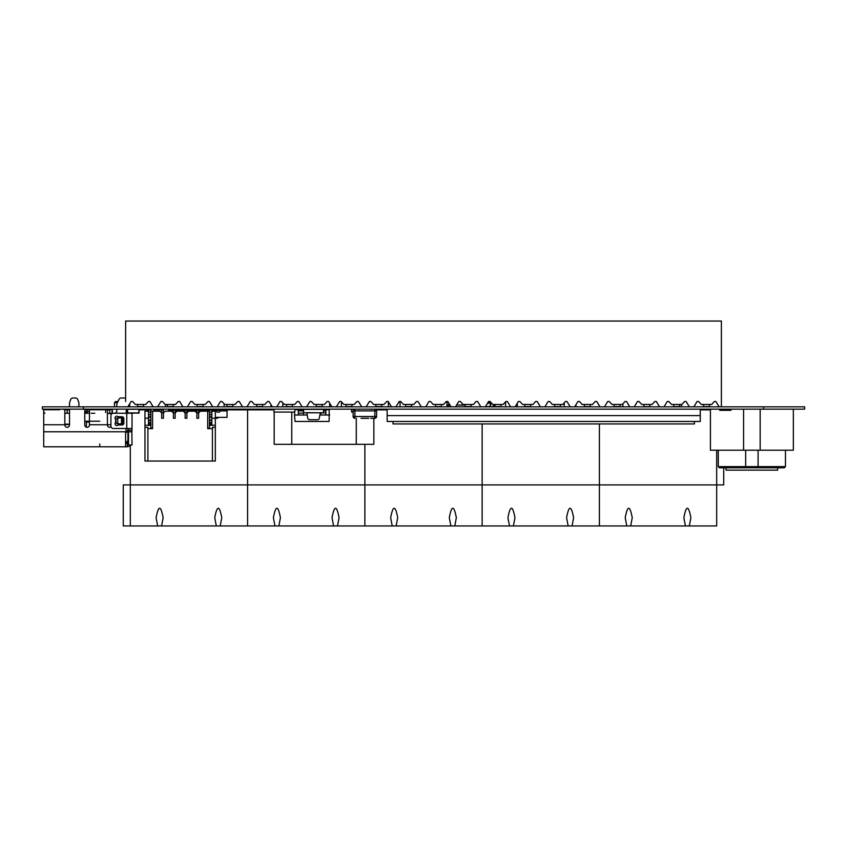 <?xml version="1.0" encoding="UTF-8"?>
<svg xmlns="http://www.w3.org/2000/svg" width="847" height="847" viewBox="0 0 847 847"><rect width="100%" height="100%" fill="white"/><g stroke="black" fill="none" stroke-linecap="round" stroke-linejoin="round"><path stroke-width="1.27" d="M42.35 409.143L42.35 406.835L42.35 409.143L804.65 409.143L804.65 406.835L804.65 409.143L804.65 406.835L763.602 406.835L763.602 409.143M42.35 406.835L763.602 406.835M491.154 402.674L487.745 402.844L491.154 402.674L490.307 406.719L485.617 406.719L490.307 406.369L490.307 403.204L487.533 403.204M490.074 401.478L492.763 404.453L490.074 401.478L488.592 401.478L485.363 406.835M490.625 402.674L490.614 403.204M490.572 406.835L493.473 406.369L493.473 404.453M490.307 403.087L491.578 403.14M493.833 406.369L493.833 404.453L493.833 406.369M325.862 409.736L329.218 409.736L329.112 421.457L295.063 421.457L294.491 415.009L298.303 415.009L298.303 410.319L303.586 410.319L303.586 409.143L303.586 410.615M329.674 415.009L325.862 415.009L325.862 412.733M325.862 415.009L320.59 415.009L320.59 412.955L325.862 412.955L325.862 415.009L319.88 415.009M307.217 415.009L298.303 415.009L303.586 415.009L303.586 412.733M298.303 409.736L294.957 409.736L294.491 415.009M325.862 410.615L325.862 409.143L325.862 410.319L323.522 410.319M325.862 412.955L325.862 410.837L323.522 410.837M298.303 413.251L303.586 412.955L303.586 410.837L298.303 410.837M298.303 410.319L298.303 409.143M303.586 412.955L303.586 415.009M309.155 409.143L315.02 409.143M306.222 412.785L306.889 413.145M373.855 418.291L373.855 444.326L274.174 444.326L274.174 412.076M291.76 412.076L291.76 444.326M356.269 418.291L356.269 444.326M351.59 409.143L351.59 412.076L353.135 412.076M273.952 409.143L273.952 412.076L294.756 412.076M296.376 409.143L296.376 409.736M108.84 409.736A1.408 1.408 -90 0 0 108.215 409.143A1.408 1.408 90 0 1 108.84 409.736L108.765 409.736M57.956 409.736A1.408 1.408 90 0 1 58.581 409.143M61.1 409.143L65.801 409.493M65.801 409.143L65.801 409.736M777.673 467.788L777.673 470.127L726.08 470.127L726.08 467.788M719.463 467.788L746.143 467.788L745.656 466.612L718.288 466.612L719.463 467.788M746.143 467.788L757.61 467.788L758.097 466.612L745.656 466.612L745.656 450.191M757.61 467.788L784.29 467.788L785.465 466.612L758.097 466.612L758.097 450.191M718.288 450.191L718.288 466.612M785.465 450.191L785.465 466.612M743.581 409.143L743.581 450.191L710.411 450.191L710.411 409.143M760.172 409.143L760.172 450.191L743.581 450.191M793.343 409.143L793.343 450.191L760.172 450.191M730.94 409.143L730.94 410.319L719.738 410.319L719.738 409.143M689.32 525.955L685.424 525.955L683.857 517.75C686.197 505.087 688.547 505.087 690.887 517.75L689.32 525.955L716.689 525.955L716.689 450.191M685.424 525.955L599.411 525.955L599.411 484.908L599.411 525.955L482.144 525.955L482.144 484.908L482.144 525.955L364.866 525.955L364.866 484.908L364.866 525.955L247.589 525.955L247.589 484.908L247.589 525.955L123.27 525.955L123.27 484.908L130.311 484.908L130.311 525.955M130.311 445.416L130.311 484.908L599.411 484.908L599.411 423.923L599.411 484.908L723.73 484.908L723.73 467.788M710.411 409.853L700.268 409.853M626.791 525.955L625.213 517.75C627.563 505.087 629.903 505.087 632.254 517.75L630.676 525.955M634.604 406.835L634.604 406.274M482.144 484.908L482.144 423.923L482.144 484.908M509.513 525.955L507.935 517.75C510.286 505.087 512.636 505.087 514.976 517.75L513.398 525.955M568.157 525.955L566.579 517.75C568.919 505.087 571.27 505.087 573.62 517.75L572.043 525.955M575.96 406.835L575.96 404.739M517.326 406.835L517.326 403.204M364.866 484.908L364.866 444.326L364.866 484.908M387.143 409.853L376.237 409.853M392.235 525.955L390.668 517.75C393.008 505.087 395.358 505.087 397.698 517.75L396.131 525.955M450.879 525.955L449.302 517.75C451.652 505.087 453.992 505.087 456.342 517.75L454.765 525.955M400.049 406.835L400.049 401.478M273.952 409.853L247.589 409.853L247.589 484.908L247.589 409.853L218.198 409.853M274.957 525.955L273.39 517.75C275.73 505.087 278.081 505.087 280.421 517.75L278.854 525.955M333.602 525.955L332.024 517.75C334.374 505.087 336.714 505.087 339.065 517.75L337.487 525.955M341.405 406.835L341.405 401.774M282.771 406.835L282.771 402.812M194.778 409.853L168.955 409.853M163.09 409.853L153.762 409.853L153.762 409.143L153.762 411.197L153.762 409.143M147.897 409.853L139.109 409.853M157.68 525.955L156.113 517.75C158.453 505.087 160.803 505.087 163.143 517.75L161.576 525.955M216.324 525.955L214.746 517.75C217.097 505.087 219.437 505.087 221.787 517.75L220.209 525.955M224.127 409.853L224.127 409.143M224.127 406.835L224.127 403.86M165.493 406.835L165.493 404.453M187.431 321.045L182.963 321.045M157.637 321.045L153.169 321.045M217.213 321.045L212.745 321.045M125.621 401.478L125.621 321.045L721.39 321.045L721.39 406.835M153.169 406.835L149.898 401.478L153.169 406.835M127.855 406.835L131.126 401.478L132.619 401.478L135.298 404.453L145.726 404.453L148.405 401.478L149.898 401.478M157.637 406.835L160.919 401.478L162.402 401.478L165.091 404.453L175.509 404.453L178.198 401.478L179.68 401.478L182.963 406.835L179.68 401.478M187.431 406.835L190.702 401.478L192.195 401.478L194.874 404.453L205.302 404.453L207.981 401.478L209.474 401.478L212.745 406.835L209.474 401.478M217.213 406.835L220.495 401.478L221.988 401.478L224.667 404.453L235.095 404.453L237.774 401.478L239.256 401.478L242.538 406.835L239.256 401.478M247.006 406.835L250.278 401.478L251.771 401.478L254.449 404.453L264.878 404.453L267.557 401.478L269.05 401.478L272.321 406.835L269.05 401.478M276.789 406.835L280.071 401.478L281.564 401.478L284.243 404.453L294.671 404.453L297.35 401.478L298.832 401.478L302.114 406.835L298.832 401.478M306.582 406.835L309.854 401.478L311.347 401.478L314.025 404.453L324.454 404.453L327.133 401.478L328.625 401.478L331.908 406.835L328.625 401.478M336.375 406.835L339.647 401.478L341.14 401.478L343.818 404.453L354.247 404.453L356.926 401.478L358.419 401.478L361.69 406.835L358.419 401.478M366.158 406.835L369.44 401.478L370.922 401.478L373.601 404.453L384.03 404.453L386.708 401.478L388.201 401.478L391.483 406.835L388.201 401.478M395.951 406.835L399.223 401.478L400.716 401.478L403.394 404.453L413.823 404.453L416.502 401.478L417.995 401.478L421.266 406.835L417.995 401.478M425.734 406.835L429.016 401.478L430.498 401.478L433.188 404.453L443.606 404.453L446.284 401.478L447.777 401.478L451.059 406.835L447.777 401.478M455.527 406.835L458.799 401.478L460.292 401.478L462.97 404.453L473.399 404.453L476.078 401.478L477.57 401.478L480.842 406.835L477.57 401.478M492.763 404.453L503.182 404.453L505.871 401.478L507.353 401.478L510.635 406.835L507.353 401.478M515.103 406.835L518.375 401.478L519.867 401.478L522.546 404.453L532.975 404.453L535.653 401.478L537.146 401.478L540.418 406.835L537.146 401.478M544.886 406.835L548.168 401.478L549.65 401.478L552.339 404.453L562.757 404.453L565.447 401.478L566.929 401.478L570.211 406.835L566.929 401.478M574.679 406.835L577.95 401.478L579.443 401.478L582.122 404.453L592.551 404.453L595.229 401.478L596.722 401.478L599.994 406.835L596.722 401.478M604.462 406.835L607.744 401.478L609.237 401.478L611.915 404.453L622.344 404.453L625.022 401.478L626.505 401.478L629.787 406.835L626.505 401.478M634.255 406.835L637.526 401.478L639.019 401.478L641.698 404.453L652.126 404.453L654.805 401.478L656.298 401.478L659.569 406.835L656.298 401.478M664.037 406.835L667.32 401.478L668.812 401.478L671.491 404.453L681.92 404.453L684.598 401.478L686.081 401.478L689.363 406.835L686.081 401.478M693.831 406.835L697.102 401.478L698.595 401.478L701.274 404.453L711.702 404.453L714.381 401.478L715.874 401.478L719.156 406.835L715.874 401.478M693.831 321.045L689.363 321.045M664.037 321.045L659.569 321.045M634.255 321.045L629.787 321.045M604.462 321.045L599.994 321.045M574.679 321.045L570.211 321.045M544.886 321.045L540.418 321.045M515.103 321.045L510.635 321.045M485.31 321.045L480.842 321.045M455.527 321.045L451.059 321.045M425.734 321.045L421.266 321.045M395.951 321.045L391.483 321.045M366.158 321.045L361.69 321.045M336.375 321.045L331.908 321.045M306.582 321.045L302.114 321.045M276.789 321.045L272.321 321.045M247.006 321.045L242.538 321.045M711.702 321.045L701.274 321.045L711.702 321.045M681.92 321.045L671.491 321.045L681.92 321.045M652.126 321.045L641.698 321.045L652.126 321.045M622.344 321.045L611.915 321.045L622.344 321.045M592.551 321.045L582.122 321.045L592.551 321.045M562.757 321.045L552.339 321.045L562.757 321.045M532.975 321.045L522.546 321.045L532.975 321.045M503.182 321.045L492.763 321.045L503.182 321.045M473.399 321.045L462.97 321.045L473.399 321.045M443.606 321.045L433.188 321.045L443.606 321.045M413.823 321.045L403.394 321.045L413.823 321.045M384.03 321.045L373.601 321.045L384.03 321.045M354.247 321.045L343.818 321.045L354.247 321.045M324.454 321.045L314.025 321.045L324.454 321.045M294.671 321.045L284.243 321.045L294.671 321.045M264.878 321.045L254.449 321.045L264.878 321.045M235.095 321.045L224.667 321.045L235.095 321.045M205.302 321.045L194.874 321.045L205.302 321.045M175.509 321.045L165.091 321.045L175.509 321.045M145.726 321.045L135.298 321.045L145.726 321.045M132.619 401.478L135.298 404.453M698.595 401.478L701.274 404.453M609.237 401.478L611.915 404.453M639.019 401.478L641.698 404.453M668.812 401.478L671.491 404.453M579.443 401.478L582.122 404.453M549.65 401.478L552.339 404.453M519.867 401.478L522.546 404.453M460.292 401.478L462.97 404.453M430.498 401.478L433.188 404.453M400.716 401.478L403.394 404.453M370.922 401.478L373.601 404.453M341.14 401.478L343.818 404.453M311.347 401.478L314.025 404.453M281.564 401.478L284.243 404.453M251.771 401.478L254.449 404.453M221.988 401.478L224.667 404.453M192.195 401.478L194.874 404.453M162.402 401.478L165.091 404.453M673.725 406.835L673.725 404.453L673.725 406.835L673.725 404.453L673.725 406.539L679.686 406.539L679.686 404.453M643.932 406.835L643.932 404.453L643.932 406.835L649.893 406.539L649.893 404.453M643.932 406.539L643.932 404.453L643.932 406.539L649.893 406.835M703.508 406.835L703.508 404.453L703.508 406.835L709.468 406.835M709.468 406.539L703.508 406.539L703.508 404.453L703.508 406.539L709.468 406.539L709.468 404.453M137.532 406.835L137.532 404.453L137.532 406.835L137.532 404.453L137.532 406.539L143.492 406.835M167.325 406.835L167.325 404.453L167.325 406.835L173.275 406.835M197.107 406.835L197.107 404.453L197.107 406.835L197.107 404.453L197.107 406.539L203.068 406.835M226.901 406.835L226.901 404.453L226.901 406.835L226.901 404.453L226.901 406.539L232.851 406.835M256.683 406.835L256.683 404.453L256.683 406.835L256.683 404.453L256.683 406.539L262.644 406.835M286.477 406.835L286.477 404.453L286.477 406.835L292.437 406.539L292.437 404.453M316.259 406.835L316.259 404.453L316.259 406.835L322.22 406.539L322.22 404.453M346.052 406.835L346.052 404.453L346.052 406.835L352.013 406.539L352.013 404.453M375.835 406.835L375.835 404.453L375.835 406.835L375.835 404.453L375.835 406.539L381.796 406.539L381.796 404.453M405.628 406.835L405.628 404.453L405.628 406.835L405.628 404.453L405.628 406.539L411.589 406.539L411.589 404.453M435.422 406.835L435.422 404.453L435.422 406.835L435.422 404.453L435.422 406.539L441.372 406.539L441.372 404.453M465.204 406.835L465.204 404.453L465.204 406.835L465.204 404.453L465.204 406.539L471.165 406.835M494.997 406.835L494.997 404.453L494.997 406.835L494.997 404.453L494.997 406.539L500.948 406.835M524.78 406.835L524.78 404.453L524.78 406.835L524.78 404.453L524.78 406.539L530.741 406.835M554.573 406.835L554.573 404.453L554.573 406.835L554.573 404.453L554.573 406.539L560.523 406.835M584.356 406.835L584.356 404.453L584.356 406.835L584.356 404.453L584.356 406.539L590.317 406.539L590.317 404.453M614.149 406.835L614.149 404.453L614.149 406.835L614.149 404.453L614.149 406.539L620.099 406.539L620.099 404.453M614.149 406.539L620.099 406.835M590.317 406.539L584.356 406.539L590.317 406.835M471.165 406.539L465.204 406.539L471.165 406.539L471.165 404.453M500.948 406.539L494.997 406.539L500.948 406.539L500.948 404.453M352.013 406.539L346.052 406.539L352.013 406.835M381.796 406.539L375.835 406.539L381.796 406.835M411.589 406.539L405.628 406.539L411.589 406.835M441.372 406.539L435.422 406.539L441.372 406.835M530.741 406.539L524.78 406.539L530.741 406.539L530.741 404.453M560.523 406.539L554.573 406.539L560.523 406.539L560.523 404.453M322.22 406.539L316.259 406.539L322.22 406.835M286.477 406.539L292.437 406.835M673.725 406.539L679.686 406.835M137.532 406.539L143.492 406.539L143.492 404.453M167.325 406.539L173.275 406.539L173.275 404.453M197.107 406.539L203.068 406.539L203.068 404.453M226.901 406.539L232.851 406.539L232.851 404.453M256.683 406.539L262.644 406.539L262.644 404.453M110.946 426.496A2.35 2.35 90 0 1 109.454 427.301A2.35 2.35 90 0 1 107.4 424.982L107.4 413.495L112.323 413.135M107.4 413.484L112.238 413.484L107.4 413.484L107.4 409.916L112.09 409.736L112.09 413.135L112.323 409.736M69.518 409.143L69.518 424.982A2.35 2.35 90 0 1 67.178 427.322A2.35 2.35 90 0 1 64.827 424.982L64.827 409.736L69.518 409.736M64.827 413.251L64.827 424.156L64.827 413.251L69.518 413.251M128.511 441.52L126.754 443.277L128.511 441.52A1.758 1.758 90 0 1 128.5 441.711L128.511 441.615M132.026 441.52L132.026 440.927M130.756 444.95A5.273 5.273 90 0 1 127.336 446.761L125.578 446.793L125.578 443.277L127.336 443.172L127.336 446.761A5.273 5.273 90 0 0 130.756 444.95M99.777 446.793L105.642 446.793L99.777 446.793L105.642 446.793L99.777 446.793L99.777 443.987M127.992 442.759A1.758 1.758 90 0 1 127.749 442.97L127.336 443.172M125.578 431.779L125.578 446.793L43.716 446.793L43.716 409.736L53.001 409.736M121.163 398.005L125.303 398.005A2.35 2.35 90 0 1 125.621 398.026A2.35 2.35 -90 0 0 125.303 398.005L121.163 398.005A2.35 2.35 -90 0 0 119.067 399.297L117.034 403.373A2.35 2.35 -90 0 0 116.78 404.421L116.78 406.835M43.716 446.793L125.578 446.793L125.578 434.13L125.578 443.277M89.454 422.113L86.405 422.113L86.405 427.216L86.405 424.156M128.511 430.255L132.026 430.255L132.026 413.251L113.265 413.251A2.35 2.35 -90 0 0 110.915 415.602L110.915 426.147A2.35 2.35 -90 0 0 113.265 428.497L131.804 428.497L132.026 444.95L132.026 442.663L132.026 444.95L128.511 444.95L128.511 429.376L127.632 428.497L128.511 429.376M91.19 413.251L94.726 413.251M89.454 409.757L89.454 424.982A2.35 2.35 90 0 1 87.114 427.322A2.35 2.35 90 0 1 84.764 424.982L84.764 409.736L93.572 409.736M89.454 411.526L87.114 411.494L87.114 409.736M117.373 402.696L114.44 402.696L114.44 406.835M89.454 424.749L107.4 424.749L107.4 409.916M87.114 413.251L87.114 411.494L84.764 411.494L84.764 409.736A1.758 1.758 -90 0 0 84.668 409.143A1.758 1.758 90 0 1 84.764 409.736L84.764 411.494L86.521 413.251L89.454 413.251M105.642 412.531L105.642 409.736L105.642 412.531M121.492 423.807L117.722 423.807A1.758 1.758 90 0 1 115.965 422.05L115.965 419.699A1.758 1.758 90 0 1 117.722 417.942L121.492 417.942L121.492 423.807L123.715 423.807M72.906 398.005L75.521 398.005A2.35 2.35 90 0 1 77.712 399.53L78.75 402.293A2.35 2.35 90 0 1 78.898 403.119L78.898 405.628A1.758 1.758 90 0 1 78.549 406.687A1.758 1.758 -90 0 0 78.898 405.628L78.898 403.119A2.35 2.35 -90 0 0 78.75 402.293L77.712 399.53A2.35 2.35 -90 0 0 75.521 398.005L72.906 398.005A2.35 2.35 -90 0 0 70.703 399.53L69.666 402.293A2.35 2.35 -90 0 0 69.518 403.119L69.518 406.835M129.686 406.835L129.686 404.421A2.35 2.35 -90 0 0 129.633 403.924A2.35 2.35 90 0 1 129.686 404.421L129.686 406.835M125.578 443.045L127.929 440.694L125.578 443.045L127.929 440.694L127.929 428.518L127.929 440.694L127.929 431.779L127.177 431.779M122.063 424.982L118.728 424.982A1.758 1.758 -90 0 0 117.754 425.268A1.758 1.758 90 0 1 115.319 422.833A1.758 1.758 -90 0 0 115.605 421.859L115.605 419.89A1.758 1.758 -90 0 0 115.319 418.916A1.758 1.758 90 0 1 117.754 416.48A1.758 1.758 -90 0 0 118.728 416.766L122.063 416.766A1.758 1.758 90 0 1 123.821 418.524L123.821 423.225A1.758 1.758 90 0 1 122.063 424.982M69.518 424.622L64.827 424.622M112.323 413.442L112.323 409.143L116.78 409.143L116.78 410.901A2.35 2.35 90 0 1 114.44 413.251M132.026 429.376L132.026 420.292M122.487 423.807L122.487 417.942L123.715 417.942L123.726 423.786M59.555 409.736L43.716 409.736M114.44 402.696L115.605 401.52L117.955 401.52M127.378 411.261L126.161 410.763L127.378 409.546M43.716 412.076L44.891 413.251M86.521 413.251L84.764 413.251L84.764 421.224L99.777 421.224M43.716 424.749L64.827 424.749L64.827 409.736M125.875 432.997L126.161 428.497M126.161 413.251L126.161 410.763M89.454 421.224L84.764 421.224M122.487 417.942L121.492 417.942M89.263 409.736L109.75 409.736L109.75 413.251M126.754 432.097L127.929 430.064M69.518 424.156L64.827 424.156L69.518 424.156M700.268 409.143L700.268 415.602L387.143 415.602L387.143 421.457L700.268 421.457L700.268 415.602L387.143 415.602L387.143 409.143M694.413 421.457L694.413 423.923L393.008 423.923L393.008 421.457M374.046 409.143L370.721 409.323M136.176 409.143L138.866 409.27L138.866 412.913L127.611 412.913L127.611 409.27L138.866 409.27L138.866 412.913L136.759 413.145L139.109 413.061L139.109 409.143M127.378 409.143L127.463 413.145L136.759 413.082L127.611 412.913L127.611 409.27L130.311 409.143M135.838 413.082L134.705 413.082M131.529 413.082L130.671 413.082M134.567 413.082L133.35 413.082M133.127 413.082L132.005 413.082M98.061 409.143L95.362 409.736L106.616 409.736L103.927 409.143M106.849 409.736L106.849 409.143M95.129 409.143L95.129 409.736M147.897 411.197L147.897 409.143L147.897 411.197M370.721 418.291L374.829 418.291A1.758 1.758 -104 0 0 376.587 416.533L376.587 410.901A1.758 1.758 -104 0 0 374.829 409.143A1.758 1.758 116.6 0 1 376.587 410.901A1.758 1.758 -104 0 0 374.829 409.143A1.758 1.758 116.6 0 1 376.587 410.901L376.587 416.533L376.587 410.901A1.758 1.758 -104 0 0 374.829 409.143L370.721 409.143L374.829 409.143A1.758 1.758 -104 0 1 376.587 410.901L376.587 416.533L376.587 410.901A1.758 1.758 -104 0 0 374.829 409.143L370.721 409.143L374.829 409.143A1.758 1.758 -104 0 1 376.587 410.901L376.587 416.533A1.758 1.758 116.6 0 1 374.829 418.291A1.758 1.758 -104 0 0 376.587 416.533A1.758 1.758 116.6 0 1 374.829 418.291L370.721 418.291L374.829 418.291A1.758 1.758 -104 0 0 376.587 416.533L376.587 410.901L376.587 416.533L376.587 410.901L376.587 416.533L376.587 410.901L376.587 416.533L374.829 416.533L374.829 410.901L354.893 410.901L354.893 416.533L374.829 416.533L374.829 418.291A1.758 1.758 -104 0 0 376.587 416.533L376.587 410.901L376.587 416.533A1.758 1.758 -104 0 1 374.829 418.291A1.758 1.758 -104 0 0 376.587 416.533M374.829 409.143L354.893 409.143A1.758 1.758 -104 0 0 353.135 410.901L354.893 410.901L354.893 409.143L374.829 409.143L374.829 410.901L376.587 410.901M353.135 416.533A1.758 1.758 -104 0 0 354.893 418.291L354.893 416.533L353.135 416.533L353.135 410.901L353.135 416.533M362.124 418.323L362.696 418.323M363.49 418.323L364.051 418.291M362.241 418.323L363.935 418.291M364.443 418.323L366.37 418.291M366.762 418.323L368.53 418.291M368.689 418.323L367.799 418.323M448.719 403.003L448.719 406.835A1.758 1.758 0 0 1 446.951 405.078L446.951 401.478M365.671 418.323L367.598 418.323M363.352 418.323L364.993 418.323M363.734 418.323L364.316 418.291M361.034 418.323L362.971 418.323M321.765 412.785L306.805 412.669L307.789 418.249A1.758 1.758 90 0 0 309.526 419.699L317.583 419.699A1.758 1.758 90 0 0 319.308 418.249L320.293 412.669L323.522 412.785L323.522 409.143M323.522 412.785L303.586 412.785L303.586 409.143M303.586 412.785L305.344 412.785M323.522 409.376L323.522 412.669L323.522 409.376L303.586 409.376M148.49 411.197L144.964 411.197L148.49 411.197L144.964 411.197L148.49 411.197L144.964 411.197L144.964 425.268L150.83 425.268L148.49 425.268L148.49 420.313L150.83 420.313L150.83 417.031L150.83 420.027L150.83 417.327L148.49 417.327L150.83 417.031L148.49 417.031L150.83 417.327M148.49 424.103L148.49 422.928L150.83 422.928L150.83 424.103L148.49 424.103L150.83 424.103L150.83 425.268L150.83 424.103L150.83 425.268L148.49 425.268L148.49 417.327L148.49 420.027L150.83 420.027L148.49 420.027L148.49 417.031L150.83 417.031L150.83 410.022L148.49 410.022L150.83 410.022L150.83 412.076L150.83 410.022L148.49 410.022L150.83 410.022L150.83 411.197L152.587 411.197L152.587 428.656L147.897 428.656L147.897 461.043L144.964 461.043L144.964 425.268L144.964 427.301L147.897 427.301L147.897 461.043L144.964 461.043L144.964 427.301L147.897 427.301L147.897 461.043L144.964 461.043L144.964 418.238L144.964 425.268L148.49 425.268L148.49 424.103L150.83 424.103L150.83 422.928L148.49 422.928L150.83 422.928L150.83 420.313L148.49 420.313L150.83 420.027M148.49 416.745L150.83 416.745L150.83 414.427L148.49 414.427L148.49 416.745L150.83 416.745L148.49 417.031L148.49 412.076L148.49 414.427L150.83 414.427L148.49 414.427L148.49 417.031L150.83 417.031L148.49 417.327M148.49 414.427L148.49 412.076L150.83 412.076L150.83 414.427L150.83 412.076L148.49 412.076L148.49 410.022L150.83 410.022L150.83 411.197L152.587 411.197L152.587 428.656L150.83 427.64L150.83 411.197L152.587 411.197L152.587 428.656L147.897 428.656L152.587 428.656L150.83 427.64L150.83 411.197L159.924 411.197L152.587 411.197L159.924 411.197L161.682 412.955L161.682 418.238L163.439 418.238L161.682 418.238L161.682 412.955L159.924 411.197L152.587 411.197M209.474 414.427L211.814 414.427L209.474 414.427L211.814 414.427L211.814 416.745L209.474 416.745L211.814 416.745L211.814 412.076L211.814 425.268L209.474 425.268L211.814 425.268L211.814 422.632L209.474 422.632L209.474 417.031L209.474 420.313L209.474 417.327L211.814 417.327L209.474 417.031L211.814 417.327L211.814 420.027L209.474 420.313L211.814 420.313L209.474 420.027L211.814 420.027L211.814 417.031L209.474 417.031L211.814 417.031L209.474 417.031L209.474 414.712L209.474 417.031L211.814 417.031L209.474 417.031L211.814 417.031L209.474 417.031L209.474 414.712L209.474 416.745L209.474 414.712L209.474 416.745L211.814 416.745L211.814 414.712L209.474 414.712L209.474 410.022L211.814 410.022L209.474 410.022L209.474 412.076L209.474 410.022L211.814 410.022L209.474 410.022L211.814 410.022L211.814 412.076L209.474 412.076L209.474 414.712L211.814 414.712L209.474 414.712L209.474 412.076L211.814 412.076L209.474 412.076M211.814 411.197L215.329 411.197L215.329 454.003L215.329 411.197L211.814 411.197L215.329 411.197L211.814 411.197L215.329 411.197L215.329 425.268L209.474 425.268L209.474 422.928L211.814 422.928L209.474 422.928L209.474 424.103L209.474 422.928L211.814 422.928L209.474 422.928L211.814 422.928L209.474 422.928L209.474 420.313L211.814 420.313L209.474 420.313L211.814 420.313L211.814 417.327M211.814 412.076L211.814 425.268L211.814 424.103L209.474 424.103L209.474 427.64L207.706 428.656L212.406 428.656L212.406 461.043L147.897 461.043L215.329 461.043L215.329 425.268L215.329 427.301L212.406 427.301L212.406 461.043L212.406 427.301L215.329 427.301L215.329 461.043L215.329 418.238L215.329 425.268L211.814 425.268L211.814 424.103L209.474 424.103L211.814 424.103L211.814 422.928L209.474 422.928M211.814 422.632L211.814 420.313L209.474 420.313L209.474 422.632L211.814 422.928L211.814 420.61L209.474 420.61L209.474 422.632L211.814 422.632L211.814 420.027M198.621 411.081L198.621 418.238L198.621 410.022L198.621 412.955L196.864 412.955L196.864 418.238L198.621 418.238L196.864 418.238L196.864 412.955L195.106 411.197L188.648 411.197L186.891 412.955L186.891 418.238L185.133 418.238L186.891 418.238L186.891 412.955L185.133 412.955L185.133 418.238L185.133 412.955L183.375 411.197L176.928 411.197L175.17 412.955L175.17 418.238L173.402 418.238L175.17 418.238L175.17 412.955L173.402 412.955L173.402 418.238L173.402 412.955L171.645 411.197L165.197 411.197L163.439 412.955L163.439 418.238L163.439 412.955L161.682 412.955L161.682 418.238L163.439 418.238L161.682 418.238L161.682 412.955L161.682 418.238L161.682 412.955L159.924 411.197L150.83 411.197L150.83 427.64L152.587 428.656M196.864 410.022L198.621 410.022L196.864 410.022L198.621 410.022L196.864 410.022L198.621 410.022L196.864 410.022L196.864 418.238L198.621 418.238L196.864 418.238L196.864 412.955L196.864 418.238L196.864 412.955L195.106 411.197L188.648 411.197L186.891 412.955L185.133 412.955L185.133 418.238L186.891 418.238L185.133 418.238L185.133 412.955L185.133 418.238L185.133 412.955L183.375 411.197L176.928 411.197L175.17 412.955L173.402 412.955L173.402 418.238L175.17 418.238L173.402 418.238L173.402 412.955L173.402 418.238L173.402 412.955L171.645 411.197L165.197 411.197L163.439 412.955L161.682 412.955L159.924 411.197L161.682 412.955L161.682 410.022L161.682 412.955L163.439 412.955L163.439 418.238L161.682 418.238L163.439 418.238L163.439 410.022L161.682 410.022L161.682 412.955L163.439 412.955L161.682 412.955L163.439 412.955L163.439 418.238L163.439 410.022L161.682 410.022L163.439 410.022L163.439 412.955L165.197 411.197L171.645 411.197L165.197 411.197L171.645 411.197L173.402 412.955L171.645 411.197L173.402 412.955L173.402 410.022L173.402 412.955L175.17 412.955L175.17 418.238L173.402 418.238L175.17 418.238L175.17 410.022L173.402 410.022L173.402 412.955L175.17 412.955L173.402 412.955L175.17 412.955L175.17 418.238L175.17 410.022L173.402 410.022L175.17 410.022L175.17 412.955L176.928 411.197L183.375 411.197L176.928 411.197L183.375 411.197L185.133 412.955L183.375 411.197L185.133 412.955L185.133 410.022L185.133 412.955L186.891 412.955L186.891 418.238L185.133 418.238L186.891 418.238L186.891 410.022L185.133 410.022L185.133 412.955L186.891 412.955L185.133 412.955L186.891 412.955L186.891 418.238L186.891 410.022L185.133 410.022L186.891 410.022L186.891 412.955L188.648 411.197L195.106 411.197L188.648 411.197L195.106 411.197L196.864 412.955L195.106 411.197L196.864 412.955L198.621 412.955L200.379 411.197L209.474 411.197L200.379 411.197L207.706 411.197L200.379 411.197L198.621 412.955L198.621 418.238L196.864 418.238L198.621 418.238L198.621 412.955L196.864 412.955L196.864 410.022L196.864 412.955L198.621 412.955L196.864 412.955L198.621 412.955L198.621 418.238L198.621 412.955L200.379 411.197L209.474 411.197M209.474 424.103L209.474 427.64L207.706 428.656L207.706 411.197L207.706 428.656L212.406 428.656L212.406 461.043L215.329 461.043L215.329 459.868L215.329 461.043L147.897 461.043M211.814 418.238L215.329 418.238L211.814 418.238L215.329 418.238L215.329 411.197L215.329 418.238L211.814 418.238L215.329 418.238L211.814 418.238L211.814 425.268L215.329 425.268M148.49 418.238L144.964 418.238L148.49 418.238L144.964 418.238L144.964 411.197L144.964 418.238L148.49 418.238M163.09 410.022L163.09 409.143M168.955 409.143L168.955 410.319L168.955 409.143M215.329 418.291L216.79 418.291L215.329 418.291M218.346 417.359A1.758 1.758 116.6 0 1 216.79 418.291A1.758 1.758 116.6 0 0 218.346 417.359M216.79 409.143A1.758 1.758 116.6 0 1 218.441 410.319A1.758 1.758 116.6 0 0 216.79 409.143L216.79 410.319M202.984 410.319L202.984 409.62L198.018 409.143L195.128 409.62L195.128 410.319M198.293 409.26L202.984 409.26L198.029 409.143M195.128 409.143L194.778 410.319L194.778 409.503M206.149 410.319L206.149 409.62L203.259 409.143L203.291 410.319M206.149 409.143L206.499 410.319L206.499 409.503M173.116 410.901L173.116 410.319L173.116 410.901L173.116 410.319L173.116 410.901L173.116 410.319L173.116 410.901L173.116 410.319L173.116 410.901L171.761 410.901L171.761 410.319L173.116 410.319L168.426 410.319L168.426 411.197M215.329 417.359L227.06 417.359L227.06 410.319L222.369 410.319L227.06 410.319M171.761 410.319L168.426 410.319M181.798 410.901L178.569 411.197L178.569 410.319L175.869 410.319L178.569 410.319L175.869 410.319L175.869 412.097L175.869 410.901L175.17 410.901M184.36 412.097L184.434 410.319L181.734 410.319L184.434 410.319L181.734 410.319L181.734 410.901M193.529 410.901L190.3 411.197L190.3 410.319L187.6 410.319L190.3 410.319L187.6 410.319L187.6 412.097L187.6 410.901L186.891 410.901M196.091 412.097L196.155 410.319L193.465 410.319L196.155 410.319L193.465 410.319L193.465 410.901M205.26 410.901L202.02 411.197L202.02 410.319L199.32 410.319L202.02 410.319L199.32 410.319L199.32 412.097L199.32 410.901L198.621 410.901M209.474 410.901L207.886 411.197L207.886 410.319L205.186 410.319L207.886 410.319L205.186 410.319L205.186 410.901M216.98 410.901L213.751 411.197L213.751 410.319L211.814 410.319L219.617 410.319L216.917 410.319L218.261 410.319L216.917 410.319L216.917 412.097L219.617 412.097L219.617 410.319L216.917 410.319M180.739 410.901L180.739 410.319L185.133 410.319M186.891 410.319L196.864 410.319M198.621 410.319L209.474 410.319M178.569 410.319L180.739 410.319M173.402 410.901L168.426 410.901M185.133 410.901L184.36 410.901M196.864 410.901L196.091 410.901M227.06 410.901L219.553 410.901M222.369 410.901L222.369 410.319L222.369 410.901L222.369 410.319L222.369 410.901L222.369 410.319L222.369 410.901L222.369 410.319L222.369 410.901L223.714 410.901L223.714 410.319M196.155 412.097L196.155 410.901M184.434 412.097L184.434 410.901M219.553 412.097L219.617 410.901M219.617 412.097L216.917 412.097L216.917 410.901M148.49 420.313L150.83 420.313L148.49 420.027L150.83 420.313L148.49 420.027L148.49 420.61L150.83 420.61L150.83 422.928L148.49 422.928L150.83 422.928L148.49 422.928L150.83 422.928L150.83 420.61L148.49 420.61L150.83 420.61M150.83 416.745L150.83 414.712L148.49 414.712L150.83 414.427M148.49 412.076L148.49 410.022L148.49 412.076L150.83 412.076M148.49 420.61L148.49 422.632L150.83 422.632L148.49 422.928M150.83 424.103L150.83 422.928M211.814 420.61L209.474 420.313M211.814 424.103L211.814 422.928M198.621 412.373L198.621 411.314M186.891 411.081L186.891 410.022L185.133 410.022L186.891 410.022L186.891 412.955L186.891 410.022L185.133 410.022M186.891 412.373L186.891 411.314M175.17 411.081L175.17 410.022L173.402 410.022L175.17 410.022L175.17 412.955L175.17 410.022L173.402 410.022M175.17 412.373L175.17 411.314M163.439 411.081L163.439 410.022L161.682 410.022L163.439 410.022L163.439 412.955L163.439 410.022L161.682 410.022M163.439 412.373L163.439 411.314M215.329 455.178L215.329 459.868L215.329 455.178M209.474 427.64L209.474 425.268L209.474 427.64L209.474 425.268L209.474 427.64L207.706 428.656L212.406 428.656L212.406 427.301L215.329 427.301M212.406 427.301L212.406 428.656M148.49 425.268L144.964 425.268M147.897 428.656L147.897 427.301L144.964 427.301M207.706 428.656L207.706 411.197M83.398 406.835L83.398 409.143M487.745 402.844L490.307 402.844L487.745 402.844M490.307 406.719L485.617 406.719M67.178 413.251L67.178 409.736M128.511 443.277L126.754 443.277M85.325 426.507L86.405 426.507M112.09 413.135L112.09 409.736M126.161 431.779L43.716 431.779M107.4 424.749L110.915 424.749M126.754 413.251L126.754 428.497M132.026 431.779L128.511 431.779M117.765 423.807L117.765 417.942M360.155 409.323L359.001 409.323M446.951 405.078L449.979 405.078M456.597 405.078L465.204 405.078M148.49 417.031L150.83 417.031M148.49 414.712L150.83 414.712M148.49 422.632L150.83 422.632M216.79 417.359L216.79 418.291M681.507 406.835L681.507 404.453M622.873 406.835L622.873 403.86M564.229 406.835L564.229 402.823M505.595 406.835L505.595 401.774M446.951 406.835L446.951 405.131M388.318 406.835L388.318 401.669M329.684 406.835L329.684 403.204M271.04 409.853L271.04 409.143M271.04 406.835L271.04 404.739M212.406 406.835L212.406 406.274M128.511 444.95L132.026 444.95"/></g></svg>
